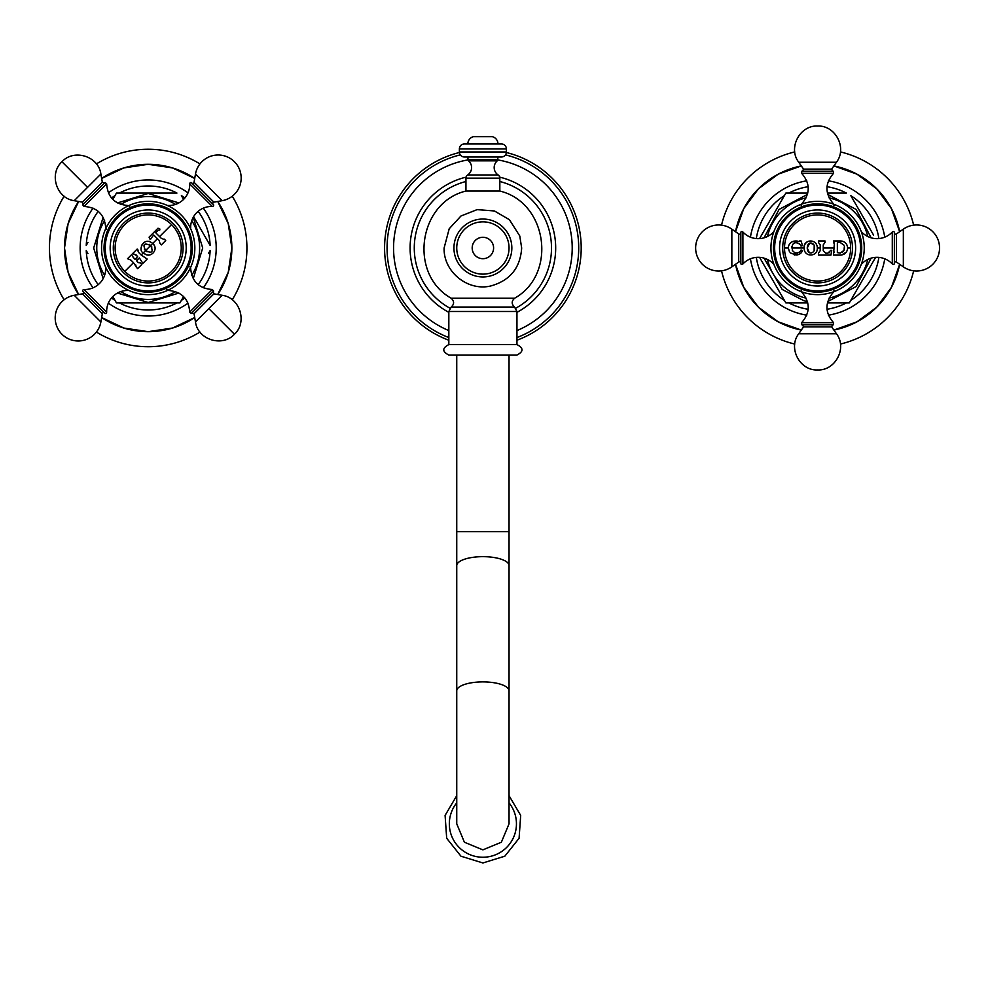 <?xml version="1.0" encoding="UTF-8"?>
<svg xmlns="http://www.w3.org/2000/svg" width="989" height="989" viewBox="0 0 989 989"><rect width="100%" height="100%" fill="white"/><g stroke="black" fill="none" stroke-linecap="round" stroke-linejoin="round"><path stroke-width="1.48" d="M506.405 148.956L459.378 148.956A5.019 5.019 0 0 1 464.397 143.937L501.386 143.937A5.019 5.019 0 0 1 506.405 148.956L506.405 151.972A5.019 5.019 0 0 1 501.386 156.991L464.397 156.991A5.019 5.019 0 0 1 459.378 151.972L506.405 151.972M459.378 148.956L459.378 151.972M497.826 156.991L497.826 159.588A1.669 1.669 0 0 1 497.244 160.848A8.901 8.901 0 0 0 498.135 174.966A3.845 3.845 0 0 1 499.828 178.156L499.828 191.05L465.943 191.05C418.285 202.522 408.321 274.188 451.145 298.208C454.359 301.138 454.384 304.093 451.219 307.072L514.564 307.072C511.4 304.093 511.424 301.138 514.626 298.208L451.145 298.208M467.958 156.991L467.958 159.588A1.669 1.669 0 0 0 468.526 160.848A8.901 8.901 0 0 1 467.649 174.966A3.845 3.845 0 0 0 465.943 178.156L465.943 191.05M515.801 308.197A68.612 68.612 0 0 0 499.828 181.506M465.943 181.506A68.612 68.612 0 0 0 449.983 308.197M448.833 312.326A72.803 72.803 0 0 1 466.079 177.155M499.705 177.155A72.803 72.803 0 0 1 516.95 312.326M516.95 330.561A89.319 89.319 0 0 0 497.788 159.921M467.982 159.921A89.319 89.319 0 0 0 448.833 330.561M448.833 340.216A98.319 98.319 0 0 1 459.403 152.516M506.368 152.516A98.319 98.319 0 0 1 516.95 340.216M448.833 311.486L448.833 344.592L516.95 344.592L516.95 311.486L448.833 311.486L451.219 307.072M448.833 344.592C442.083 348.079 442.083 351.565 448.833 355.051L516.95 355.051C523.688 351.565 523.688 348.079 516.95 344.592M509.038 690.829L509.038 823.812L501.374 842.232L482.892 849.86L464.397 842.232L456.745 823.812L456.745 690.829A26.147 8.938 0 0 1 482.892 681.891A26.147 8.938 0 0 1 509.038 690.829L509.038 565.609A26.147 8.938 180 0 0 482.892 556.659A26.147 8.938 180 0 0 456.745 565.609L456.745 690.829M456.745 247.992A26.147 26.147 0 0 0 482.892 274.138A26.147 26.147 0 0 0 509.038 247.992A26.147 26.147 0 0 0 482.892 221.845A26.147 26.147 0 0 0 456.745 247.992M467.834 143.937A7.529 7.529 0 0 1 473.434 136.655L492.349 136.655A7.529 7.529 0 0 1 497.949 143.937M789.506 251.898L788.307 247.992L784.524 247.992A33.07 33.07 0 0 1 817.594 214.922A33.07 33.07 0 0 1 850.651 247.992A33.07 33.07 0 0 1 817.594 281.049A33.07 33.07 0 0 1 784.524 247.992M798.951 241.44L792.622 241.551M788.456 246.558L788.344 247.262M788.307 247.992C788.542 244.382 790.421 242.107 793.969 241.143L795.589 240.97M796.528 240.982L797.27 241.056M802.45 245.655L801.003 246.063L800.373 244.642L801.003 246.063L802.45 245.655L801.115 240.957L799.606 240.957M791.83 247.473L791.942 246.632M794.377 252.727L797.357 253.023M800.966 250.205L801.065 249.994C800.608 251.911 798.63 252.9 795.107 252.986L792.325 250.551L792.325 245.321C793.821 242.082 796.504 241.86 800.373 244.642M790.285 252.85C796.8 255.706 800.855 254.952 802.45 250.588L802.438 250.625M798.927 254.321L798.247 254.618M797.493 254.865L796.689 255.026M795.094 255.088L794.365 255.001M802.45 250.588L801.065 249.994M850.651 247.992L847.635 247.992C847.214 243.739 844.853 241.39 840.563 240.957L833.492 240.957L834.333 243.813L833.492 255.1L840.563 255.1C844.878 254.655 847.227 252.306 847.635 248.029L847.598 247.299M823.244 247.992L823.244 244.876L825.036 242.466L825.036 240.957L818.435 240.957L818.435 242.466L820.227 244.876L820.227 250.687L818.435 253.097L818.435 255.1L830.933 255.1L831.737 250.588L831.02 250.155L827.756 253.196L825.753 253.196L823.244 250.687L823.244 247.992L834.333 247.992M804.242 248.869L804.205 247.992C803.637 257.363 817.878 257.264 817.347 247.992C816.827 237.669 802.796 239.734 804.205 247.992L791.818 247.992M817.347 247.992L820.227 247.992M817.334 248.152L817.297 248.882M817.174 249.735L816.988 250.514M814.219 254.124L813.514 254.482M806.492 253.567L805.837 252.937M804.514 250.378L804.354 249.661M804.205 247.992L804.242 247.163M804.329 246.422L804.477 245.742M805.058 244.209L805.998 242.874M806.814 242.169L807.716 241.625M808.211 241.415L809.064 241.131M815.344 242.713L816.098 243.591M816.963 245.42L817.161 246.187M817.297 247.065L817.334 247.831M809.682 243.133L807.247 247.992L809.361 252.702M814.145 250.069L814.207 246.174M813.539 244.493L810.164 242.985M814.355 247.992C815.888 252.343 807.692 256.608 807.247 247.992C807.704 239.375 815.888 243.628 814.355 247.992M824.727 242.577L825.036 240.957M829.005 252.863L829.722 252.244M831.737 250.588L831.02 250.155M834.333 243.813L833.492 242.466L834.308 243.603M840.563 255.1L841.28 255.063M841.96 254.964L846.473 251.923M847.486 249.475L847.585 248.832M847.19 245.556L846.905 244.913M844.569 242.206L843.209 241.477M842.789 241.316L842.072 241.131M841.293 240.995L840.563 240.957M833.492 253.097L834.308 252.01M844.05 250.217L844.346 246.669M844.408 247.337L844.408 248.301M844.346 248.931L844.198 249.698M844.013 245.21L840.193 242.466L844.013 245.21M837.362 242.973L837.362 252.591L840.193 253.097L844.013 250.353L842.146 252.591M837.868 242.466L840.193 242.466M852.493 247.992A34.899 34.899 0 0 1 817.594 282.891A34.899 34.899 0 0 1 782.695 247.992A34.899 34.899 0 0 1 817.594 213.092A34.899 34.899 0 0 1 852.493 247.992M817.594 209.952A38.027 38.027 0 0 1 855.621 247.992A38.027 38.027 0 0 1 817.594 286.019A38.027 38.027 0 0 1 779.567 247.992A38.027 38.027 0 0 1 817.594 209.952M817.594 205.044A42.947 42.947 0 0 1 860.541 247.992A42.947 42.947 0 0 1 817.594 290.939A42.947 42.947 0 0 1 774.647 247.992A42.947 42.947 0 0 1 817.594 205.044M817.594 292.126A44.134 44.134 0 0 1 773.46 247.992A44.134 44.134 0 0 1 817.594 203.845A44.134 44.134 0 0 1 861.728 247.992A44.134 44.134 0 0 1 817.594 292.126M817.594 294.635A46.644 46.644 0 0 1 770.938 247.992A46.644 46.644 0 0 1 817.594 201.336A46.644 46.644 0 0 1 864.238 247.992A46.644 46.644 0 0 1 817.594 294.635M801.622 173.298L833.566 173.298L833.418 171.221L801.77 171.221L801.622 173.298C810.288 183.274 810.411 193.362 801.968 203.549L803.427 203.549M862.037 233.824L862.037 232.366A20.917 20.917 0 0 0 892.288 232.019A1.335 1.335 0 0 1 894.365 232.168L894.365 263.816A1.335 1.335 0 0 1 892.288 263.964A20.917 20.917 0 0 0 862.037 263.606A2.596 2.596 0 0 1 861.37 264.1M862.037 232.366A2.596 2.596 0 0 0 861.37 231.871M894.365 232.848A1.335 1.335 0 0 0 896.467 233.948L896.467 262.036A1.335 1.335 0 0 0 894.365 263.123M896.467 233.948L903.34 229.139A23.007 23.007 0 0 1 939.55 247.992A23.007 23.007 0 0 1 903.34 266.845L903.34 229.139M896.467 262.036L903.34 266.845M801.622 322.686L801.77 324.763L833.418 324.763L833.566 322.686L801.622 322.686C810.288 312.697 810.411 302.622 801.968 292.435L803.427 292.435M807.778 302.918L785.872 302.918L759.577 257.363L782.707 297.429M852.481 297.429L875.611 257.363L849.304 302.918L827.41 302.918M784.265 300.124L785.872 302.918L789.111 302.918M784.401 300.359L784.401 300.359A61.998 61.998 0 0 1 756.313 257.4M878.875 257.4A61.998 61.998 0 0 1 850.787 300.359L849.304 302.918L846.349 302.918A61.998 61.998 0 0 1 827.002 309.273M808.174 309.273A61.998 61.998 0 0 1 788.839 302.918M792.226 302.918L800.855 302.918M834.333 302.918L842.962 302.918M850.923 195.859L873.534 235.023M856.795 206.021L852.481 198.554M850.787 195.624L850.787 195.624A61.998 61.998 0 0 1 878.875 238.572M827.002 186.711A61.998 61.998 0 0 1 846.349 193.053L846.077 193.053M782.707 198.554L759.577 238.609L785.872 193.053L788.839 193.053A61.998 61.998 0 0 1 808.174 186.711M784.265 195.859L784.401 195.624A61.998 61.998 0 0 0 756.313 238.572M807.778 193.053L785.872 193.053L784.401 195.624M842.962 193.053L834.333 193.053M800.855 193.053L792.226 193.053M846.349 193.053L827.41 193.053M735.519 231.71A83.682 83.682 0 0 1 801.313 165.917L778.17 174.188L758.427 188.825L743.79 208.568L735.519 231.71M833.875 165.917A83.682 83.682 0 0 1 899.669 231.71L891.398 208.568L876.761 188.825L857.018 174.188L833.875 165.917M735.519 264.273A83.682 83.682 0 0 0 801.313 330.066L778.17 321.796L758.427 307.159L743.79 287.416L735.519 264.273M833.875 330.066A83.682 83.682 0 0 0 899.669 264.273L891.398 287.416L876.761 307.159L857.018 321.796L833.875 330.066M721.525 270.813A98.739 98.739 0 0 0 794.76 344.048M840.427 344.048A98.739 98.739 0 0 0 913.651 270.813M913.651 225.158A98.739 98.739 0 0 0 840.427 151.923M794.76 151.923A98.739 98.739 0 0 0 721.525 225.158M773.151 262.159L773.151 263.606A20.917 20.917 0 0 0 742.9 263.964A1.335 1.335 0 0 1 740.823 263.816L740.823 232.168A1.335 1.335 0 0 1 742.9 232.019A20.917 20.917 0 0 0 773.151 232.366A2.596 2.596 0 0 1 773.818 231.871M773.151 263.606A2.596 2.596 0 0 0 773.818 264.1M740.823 263.123A1.335 1.335 0 0 0 738.709 262.036L738.709 233.948A1.335 1.335 0 0 0 740.823 232.848M738.709 262.036L731.848 266.845A23.007 23.007 0 0 1 695.638 247.992A23.007 23.007 0 0 1 731.848 229.139L731.848 266.845M738.709 233.948L731.848 229.139M150.835 238.633L153.715 234.999L159.192 240.475L159.958 243.43L159.192 240.475M158.487 230.239L159.81 229.967L159.81 228.966L158.005 228.224L149.079 237.162L149.821 238.967L150.823 238.967M155.842 232.514L157.375 230.981M163.618 239.227L161.331 238.349L155.842 232.872M159.81 229.967L159.81 228.966M153.344 244.085L152.739 243.43L145.606 250.576C142.416 244.209 144.097 242.528 150.637 245.544C153.641 252.084 151.972 253.765 145.606 250.576L143.454 252.727C149.673 259.748 159.674 249.624 152.739 243.43C142.911 235.642 137.632 251.676 143.454 252.727L141.18 255.001L138.621 252.442L137.187 249.055L132.86 253.369L137.595 256.275L135.468 259.106L133.33 257.684L131.858 254.383L127.544 258.698L130.931 260.132L133.49 262.691L137.533 268.699L141.86 264.384L140.438 262.963L138.114 262.592L136.445 260.206L139.4 257.956L142.861 263.371L147.176 259.056L141.18 255.001M133.49 262.691L124.812 271.369A33.07 33.07 0 0 1 124.812 224.614A33.07 33.07 0 0 1 171.567 224.614L159.575 236.606M159.958 243.43L161.38 244.852L165.707 240.537L164.285 239.115M172.865 223.316A34.899 34.899 0 0 1 172.865 272.667A34.899 34.899 0 0 1 123.514 272.667A34.899 34.899 0 0 1 123.514 223.316A34.899 34.899 0 0 1 172.865 223.316M121.301 221.103A38.027 38.027 0 0 1 175.078 221.103A38.027 38.027 0 0 1 175.078 274.88A38.027 38.027 0 0 1 121.301 274.88A38.027 38.027 0 0 1 121.301 221.103M117.815 217.617A42.947 42.947 0 0 1 178.552 217.617A42.947 42.947 0 0 1 178.552 278.354A42.947 42.947 0 0 1 117.815 278.354A42.947 42.947 0 0 1 117.815 217.617M179.392 279.195A44.134 44.134 0 0 1 116.974 279.195A44.134 44.134 0 0 1 116.974 216.776A44.134 44.134 0 0 1 179.392 216.776A44.134 44.134 0 0 1 179.392 279.195M181.172 280.975A46.644 46.644 0 0 1 115.206 280.975A46.644 46.644 0 0 1 115.206 215.009A46.644 46.644 0 0 1 181.172 215.009A46.644 46.644 0 0 1 181.172 280.975M84.077 206.466L106.664 183.88L105.094 182.52L82.717 204.896L84.077 206.466C97.268 207.393 104.475 214.44 105.712 227.606L106.738 226.58M169.601 206.54L168.575 205.514A20.917 20.917 0 0 0 189.703 183.88A1.335 1.335 0 0 1 191.285 182.52L213.661 204.896A1.335 1.335 0 0 1 212.301 206.466A20.917 20.917 0 0 0 190.654 227.606A2.596 2.596 0 0 1 190.531 228.422M168.575 205.514A2.596 2.596 0 0 0 167.747 205.638M191.767 183.002A1.335 1.335 0 0 0 194.042 182.285L213.896 202.139A1.335 1.335 0 0 0 213.179 204.402M194.042 182.285L195.488 174.027A23.007 23.007 0 0 1 234.43 161.751A23.007 23.007 0 0 1 222.154 200.68L195.488 174.027M213.896 202.139L222.154 200.68M189.703 312.104L191.285 313.464L213.661 291.087L212.301 289.505L189.703 312.104C188.775 298.913 181.729 291.693 168.575 290.457L169.601 289.431M183.076 297.429L179.899 302.918L116.467 302.918L113.302 297.429M87.922 253.481L86.377 250.786M198.183 284.671A61.998 61.998 0 0 0 210.138 250.551L208.444 253.481M114.86 300.124L116.467 302.918L119.706 302.918M98.195 211.312A61.998 61.998 0 0 0 86.241 245.42L87.922 242.49M114.996 300.359L114.996 300.359A61.998 61.998 0 0 1 111.51 297.986M98.195 284.671A61.998 61.998 0 0 1 86.241 250.551L86.241 250.551M184.869 297.986A61.998 61.998 0 0 1 181.383 300.359L179.899 302.918L176.944 302.918A61.998 61.998 0 0 1 119.434 302.918M193.572 216.727L210.002 245.185M122.809 302.918L131.45 302.918M164.928 302.918L173.557 302.918M208.444 242.49L204.13 235.023M181.519 195.859L183.076 198.554M181.383 195.624L181.383 195.624A61.998 61.998 0 0 1 184.869 197.998M198.183 211.312A61.998 61.998 0 0 1 210.138 245.42L210.138 245.42M113.302 198.554L116.467 193.053L119.434 193.053A61.998 61.998 0 0 1 176.944 193.053L176.672 193.053M114.86 195.859L114.996 195.624A61.998 61.998 0 0 0 111.51 197.998M176.944 193.053L116.467 193.053L114.996 195.624M173.557 193.053L164.928 193.053M131.45 193.053L122.809 193.053M64.508 247.992A83.682 83.682 0 0 1 78.638 201.459L68.117 223.675L64.508 247.992A83.682 83.682 0 0 0 78.638 294.512L68.117 272.309L64.508 247.992M101.657 178.44A83.682 83.682 0 0 1 194.709 178.44L172.494 167.92L148.189 164.31L123.872 167.92L101.657 178.44M217.741 201.459A83.682 83.682 0 0 1 231.859 247.992L228.249 223.675L217.741 201.459M101.657 317.543A83.682 83.682 0 0 0 194.709 317.543L172.506 328.051L148.189 331.661L123.872 328.051L101.657 317.543M217.741 294.512A83.682 83.682 0 0 0 231.859 247.992L228.249 272.296L217.741 294.512M64.124 196.205A98.739 98.739 0 0 0 64.124 299.778M96.403 332.057A98.739 98.739 0 0 0 199.976 332.057M232.254 299.778A98.739 98.739 0 0 0 232.254 196.205M199.976 163.927A98.739 98.739 0 0 0 96.403 163.927M126.777 289.431L127.804 290.457A20.917 20.917 0 0 0 106.664 312.104A1.335 1.335 0 0 1 105.094 313.464L82.717 291.087A1.335 1.335 0 0 1 84.077 289.505A20.917 20.917 0 0 0 105.712 268.378A2.596 2.596 0 0 1 105.835 267.549M127.804 290.457A2.596 2.596 0 0 0 128.619 290.333M104.599 312.981A1.335 1.335 0 0 0 102.337 313.698L82.483 293.844A1.335 1.335 0 0 0 83.2 291.57M102.337 313.698L100.878 321.957A23.007 23.007 0 0 1 61.948 334.233A23.007 23.007 0 0 1 74.224 295.291L100.878 321.957M82.483 293.844L74.224 295.291M134.751 259.106L135.468 259.106L134.751 259.106M137.595 256.979L137.595 256.275L137.595 256.979M133.923 254.445L136.062 254.754M138.25 250.118L138.04 251.194M139.4 257.956L136.445 260.923M135.74 264.953L136.222 267.018M153.839 244.753L154.247 245.42M151.626 254.198L150.007 254.878M147.472 254.977L146.731 254.791M146.075 254.544L144.802 253.839M146.088 251.045L147.064 251.836M151.886 247.052L151.107 246.038M141.217 248.808L141.118 248.103M141.439 245.742L141.724 245.037M149.29 241.328L150.439 241.773M150.13 245.074L149.116 244.283M144.332 249.104L145.136 250.093M467.958 159.588L497.826 159.588M468.526 160.848L497.244 160.848M467.649 174.966L498.135 174.966M499.828 178.156L465.943 178.156M448.833 337.546A95.809 95.809 0 0 1 460.305 154.877M505.478 154.877A95.809 95.809 0 0 1 516.95 337.546M456.745 355.051L456.745 531.612L509.038 531.612L509.038 565.609M509.038 802.858A33.552 33.428 180 0 1 482.892 857.24A33.552 33.428 180 0 1 456.745 802.858M511.845 247.992A28.953 28.953 0 0 1 482.892 276.945A28.953 28.953 0 0 1 453.939 247.992A28.953 28.953 0 0 1 482.892 219.039A28.953 28.953 0 0 1 511.845 247.992M493.598 247.992A10.706 10.706 0 0 1 482.892 258.698A10.706 10.706 0 0 1 472.186 247.992A10.706 10.706 0 0 1 482.892 237.286A10.706 10.706 0 0 1 493.598 247.992M833.999 205.403L833.208 203.549L831.761 203.549M831.638 169.107L836.447 162.245L798.741 162.245L803.55 169.107L831.638 169.107L832.726 171.221M862.037 263.606L862.037 262.159M892.288 263.964L892.288 232.019M831.761 292.435L833.208 292.435L833.999 290.581M832.726 324.763L831.638 326.864L803.55 326.864L802.462 324.763M817.594 333.738L836.447 333.738C847.425 347.881 835.482 370.826 817.594 369.948C799.705 370.826 787.763 347.881 798.741 333.738L817.594 333.738M867.724 236.495A51.428 51.428 0 0 0 829.091 197.862M806.097 197.862A51.428 51.428 0 0 0 767.464 236.495M767.464 259.489A51.428 51.428 0 0 0 806.097 298.122M829.091 298.122A51.428 51.428 0 0 0 867.724 259.489M750.428 237.162A68.031 68.031 0 0 1 806.764 180.826M828.411 180.826A68.031 68.031 0 0 1 884.759 237.162M884.759 258.809A68.031 68.031 0 0 1 828.411 315.157M806.764 315.157A68.031 68.031 0 0 1 750.428 258.809M773.151 232.366L773.151 233.824M742.9 232.019L742.9 263.964M152.739 243.43L157.449 238.732M124.812 271.369A33.07 33.07 0 0 0 171.567 271.369A33.07 33.07 0 0 0 171.567 224.614M129.67 206.281L127.804 205.514L126.777 206.54M102.337 182.285L100.878 174.027L74.224 200.68L82.483 202.139L102.337 182.285L104.599 183.002M87.551 187.354L61.948 161.751C48.684 173.78 56.46 198.443 74.224 200.68M190.654 227.606L189.628 226.58M212.301 206.466L189.703 183.88M189.628 269.404L190.654 268.378L189.9 266.511M213.179 291.57L213.896 293.844L194.042 313.698L191.767 312.981M208.815 308.617L222.154 295.291C239.919 297.541 247.695 322.204 234.43 334.233L208.815 308.617L195.488 321.957L194.042 313.698M191.767 275.313A51.428 51.428 0 0 0 191.767 220.671M175.51 204.414A51.428 51.428 0 0 0 120.868 204.414M104.611 220.671A51.428 51.428 0 0 0 104.611 275.313M120.868 291.57A51.428 51.428 0 0 0 175.51 291.57M93.04 287.824A68.031 68.031 0 0 1 93.04 208.147M108.345 192.843A68.031 68.031 0 0 1 188.021 192.843M203.326 208.147A68.031 68.031 0 0 1 203.326 287.824M188.021 303.129A68.031 68.031 0 0 1 108.345 303.129M105.712 268.378L106.738 269.404M84.077 289.505L106.664 312.104M499.828 191.05C547.51 202.522 557.45 274.2 514.626 298.208M514.564 307.072L516.95 311.486M509.038 355.051L509.038 531.612M456.745 531.612L456.745 565.609M509.038 795.663L520.684 815.406L519.089 838.252L504.835 856.19L482.892 862.964L460.948 856.202L446.682 838.252L445.099 815.406L456.745 795.663M521.673 247.992C520.325 267.932 510.015 280.592 490.754 285.969C467.723 291.557 443.307 271.678 444.11 247.992L449.204 228.768L460.973 215.998L477.118 209.631L494.438 210.966L509.434 219.719L519.781 236L521.673 247.992M801.189 205.403L801.968 203.549M833.566 173.298C824.9 183.274 824.777 193.362 833.208 203.549M803.55 169.107L802.462 171.221M798.741 162.245C787.763 148.09 799.705 125.158 817.594 126.036C835.482 125.158 847.425 148.09 836.447 162.245M801.189 290.581L801.968 292.435M833.566 322.686C824.9 312.697 824.777 302.622 833.208 292.435M831.638 326.864L836.447 333.738M798.741 333.738L803.55 326.864M871.148 258.154L856.14 286.538L827.756 301.546M807.432 301.546L804.032 300.792L782.188 289.443L764.04 258.154M871.148 237.83L856.14 209.445L827.756 194.425M807.432 194.425L779.048 209.445L764.04 237.83M106.478 229.473L105.712 227.606M106.664 183.88C107.591 197.071 114.637 204.278 127.804 205.514M82.483 202.139L83.2 204.402M100.878 174.027C98.64 156.262 73.977 148.486 61.948 161.751M166.708 289.703L168.575 290.457M212.301 289.505C199.11 288.578 191.891 281.544 190.654 268.378M213.896 293.844L222.154 295.291M195.488 321.957C197.738 339.722 222.401 347.498 234.43 334.233M193.251 217.308L202.708 247.992L193.251 278.675M178.873 293.053L148.189 302.51L117.506 293.053M103.128 278.675L93.671 247.992L103.128 217.308M178.873 202.93L148.189 193.473L117.506 202.93"/></g></svg>
